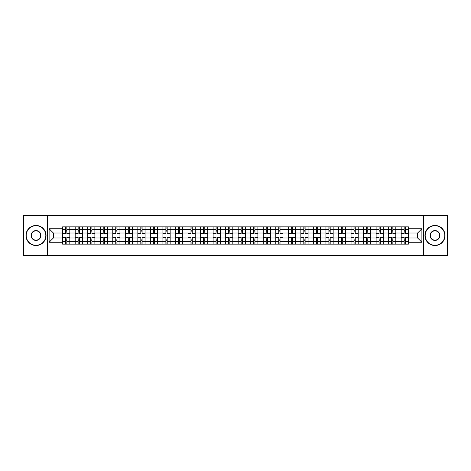 <?xml version="1.0" encoding="UTF-8"?>
<svg xmlns="http://www.w3.org/2000/svg" width="471" height="471" viewBox="0 0 471 471"><rect width="100%" height="100%" fill="white"/><g stroke="black" fill="none" stroke-linecap="round" stroke-linejoin="round"><path stroke-width="0.71" d="M423.5 255.594L447.45 255.594L447.45 215.406L23.55 215.406L23.55 255.594L423.5 255.594L423.5 215.406M75.154 244.143L75.154 229.312L69.843 229.312L69.843 244.143M69.843 229.312L69.843 226.857M75.154 229.312L75.154 226.857M82.384 226.857L82.384 244.143M87.688 244.143L87.688 226.857M94.924 226.857L94.924 244.143M100.229 244.143L100.229 226.857M107.465 226.857L107.465 244.143M112.769 244.143L112.769 226.857M119.999 226.857L119.999 244.143M125.304 244.143L125.304 226.857M132.539 226.857L132.539 244.143M137.844 244.143L137.844 226.857M145.08 226.857L145.08 244.143M150.384 244.143L150.384 226.857M157.614 226.857L157.614 244.143M162.919 244.143L162.919 226.857M170.155 226.857L170.155 244.143M175.459 244.143L175.459 226.857M182.695 226.857L182.695 244.143M188 244.143L188 226.857M195.23 226.857L195.23 244.143M200.534 244.143L200.534 226.857M207.77 226.857L207.77 244.143M213.075 244.143L213.075 226.857M220.31 226.857L220.31 244.143M225.615 244.143L225.615 226.857M232.845 226.857L232.845 244.143M238.155 244.143L238.155 226.857M245.385 226.857L245.385 244.143M250.69 244.143L250.69 226.857M257.925 226.857L257.925 244.143M263.23 244.143L263.23 226.857M270.466 226.857L270.466 244.143M275.77 244.143L275.77 226.857M283 226.857L283 244.143M288.305 244.143L288.305 226.857M295.541 226.857L295.541 244.143M300.845 244.143L300.845 226.857M308.081 226.857L308.081 244.143M313.386 244.143L313.386 226.857M320.616 226.857L320.616 244.143M325.92 244.143L325.92 226.857M333.156 226.857L333.156 244.143M338.461 244.143L338.461 226.857M345.696 226.857L345.696 244.143M351.001 244.143L351.001 226.857M358.231 226.857L358.231 244.143M363.535 244.143L363.535 226.857M370.771 226.857L370.771 244.143M376.076 244.143L376.076 226.857M383.312 226.857L383.312 244.143M388.616 244.143L388.616 226.857M395.846 226.857L395.846 244.143M401.157 244.143L401.157 226.857M401.157 237.99L395.846 237.99M388.616 237.99L383.312 237.99M376.076 237.99L370.771 237.99M363.535 237.99L358.231 237.99M351.001 237.99L345.696 237.99M338.461 237.99L333.156 237.99M325.92 237.99L320.616 237.99M313.386 237.99L308.081 237.99M300.845 237.99L295.541 237.99M288.305 237.99L283 237.99M275.77 237.99L270.466 237.99M263.23 237.99L257.925 237.99M250.69 237.99L245.385 237.99M238.155 237.99L232.845 237.99M225.615 237.99L220.31 237.99M213.075 237.99L207.77 237.99M200.534 237.99L195.23 237.99M188 237.99L182.695 237.99M175.459 237.99L170.155 237.99M162.919 237.99L157.614 237.99M150.384 237.99L145.08 237.99M137.844 237.99L132.539 237.99M125.304 237.99L119.999 237.99M112.769 237.99L107.465 237.99M100.229 237.99L94.924 237.99M87.688 237.99L82.384 237.99M75.154 237.99L69.843 237.99M401.157 233.01L395.846 233.01M388.616 233.01L383.312 233.01M376.076 233.01L370.771 233.01M363.535 233.01L358.231 233.01M351.001 233.01L345.696 233.01M338.461 233.01L333.156 233.01M325.92 233.01L320.616 233.01M313.386 233.01L308.081 233.01M300.845 233.01L295.541 233.01M288.305 233.01L283 233.01M275.77 233.01L270.466 233.01M263.23 233.01L257.925 233.01M250.69 233.01L245.385 233.01M238.155 233.01L232.845 233.01M225.615 233.01L220.31 233.01M213.075 233.01L207.77 233.01M200.534 233.01L195.23 233.01M188 233.01L182.695 233.01M175.459 233.01L170.155 233.01M162.919 233.01L157.614 233.01M150.384 233.01L145.08 233.01M137.844 233.01L132.539 233.01M125.304 233.01L119.999 233.01M112.769 233.01L107.465 233.01M100.229 233.01L94.924 233.01M87.688 233.01L82.384 233.01M75.154 233.01L69.843 233.01M53.37 237.99L62.614 237.99L62.614 233.01L53.37 233.01L53.37 237.99L49.108 242.253L49.108 228.747L62.614 228.747L62.614 233.01M408.386 233.01L408.386 237.99L417.63 237.99L417.63 233.01L408.386 233.01L408.386 226.857L62.614 226.857L62.614 228.747M408.386 228.747L421.892 228.747L421.892 242.253L408.386 242.253L408.386 237.99M62.614 237.99L62.614 244.143L408.386 244.143L408.386 242.253M62.614 242.253L49.108 242.253M47.5 255.594L47.5 215.406M66.87 242.936L65.587 242.936M65.587 228.064L66.87 228.064M79.411 242.936L78.127 242.936M78.127 228.064L79.411 228.064M91.951 242.936L90.662 242.936M90.662 228.064L91.951 228.064M104.485 242.936L103.202 242.936M103.202 228.064L104.485 228.064M117.026 242.936L115.742 242.936M115.742 228.064L117.026 228.064M129.566 242.936L128.277 242.936M128.277 228.064L129.566 228.064M142.107 242.936L140.817 242.936M140.817 228.064L142.107 228.064M154.641 242.936L153.358 242.936M153.358 228.064L154.641 228.064M167.181 242.936L165.892 242.936M165.892 228.064L167.181 228.064M179.722 242.936L178.432 242.936M178.432 228.064L179.722 228.064M192.256 242.936L190.973 242.936M190.973 228.064L192.256 228.064M204.797 242.936L203.513 242.936M203.513 228.064L204.797 228.064M217.337 242.936L216.048 242.936M216.048 228.064L217.337 228.064M229.872 242.936L228.588 242.936M228.588 228.064L229.872 228.064M242.412 242.936L241.128 242.936M241.128 228.064L242.412 228.064M254.952 242.936L253.663 242.936M253.663 228.064L254.952 228.064M267.487 242.936L266.203 242.936M266.203 228.064L267.487 228.064M280.027 242.936L278.744 242.936M278.744 228.064L280.027 228.064M292.568 242.936L291.278 242.936M291.278 228.064L292.568 228.064M305.108 242.936L303.819 242.936M303.819 228.064L305.108 228.064M317.642 242.936L316.359 242.936M316.359 228.064L317.642 228.064M330.183 242.936L328.893 242.936M328.893 228.064L330.183 228.064M342.723 242.936L341.434 242.936M341.434 228.064L342.723 228.064M355.258 242.936L353.974 242.936M353.974 228.064L355.258 228.064M367.798 242.936L366.515 242.936M366.515 228.064L367.798 228.064M380.338 242.936L379.049 242.936M379.049 228.064L380.338 228.064M392.873 242.936L391.589 242.936M391.589 228.064L392.873 228.064M405.413 242.936L404.13 242.936M404.13 228.064L405.413 228.064M49.108 228.747L53.37 233.01M417.63 237.99L421.892 242.253M417.63 233.01L421.892 228.747M69.808 244.143L69.808 233.61L66.87 233.61L66.87 226.857M65.587 226.857L65.587 233.61L62.655 233.61L62.655 226.857M69.808 233.61L69.808 226.857M62.655 244.143L62.655 237.39L65.587 237.39L65.587 244.143M66.87 244.143L66.87 237.39L69.808 237.39M65.587 231.844L66.87 231.844M62.655 237.39L62.655 233.61M66.87 239.156L65.587 239.156M66.87 243.095L65.587 243.095M65.587 240.204L66.87 240.204M66.87 230.796L65.587 230.796M65.587 227.905L66.87 227.905M82.343 244.143L82.343 233.61L79.411 233.61L79.411 226.857M78.127 226.857L78.127 233.61L75.189 233.61L75.189 226.857M82.343 233.61L82.343 226.857M75.189 244.143L75.189 237.39L78.127 237.39L78.127 244.143M79.411 244.143L79.411 237.39L82.343 237.39M78.127 231.844L79.411 231.844M75.189 237.39L75.189 233.61M79.411 239.156L78.127 239.156M79.411 243.095L78.127 243.095M78.127 240.204L79.411 240.204M79.411 230.796L78.127 230.796M78.127 227.905L79.411 227.905M94.883 244.143L94.883 233.61L91.951 233.61L91.951 226.857M90.662 226.857L90.662 233.61L87.73 233.61L87.73 226.857M94.883 233.61L94.883 226.857M87.73 244.143L87.73 237.39L90.662 237.39L90.662 244.143M91.951 244.143L91.951 237.39L94.883 237.39M90.662 231.844L91.951 231.844M87.73 237.39L87.73 233.61M91.951 239.156L90.662 239.156M91.951 243.095L90.662 243.095M90.662 240.204L91.951 240.204M91.951 230.796L90.662 230.796M90.662 227.905L91.951 227.905M107.423 244.143L107.423 233.61L104.485 233.61L104.485 226.857M103.202 226.857L103.202 233.61L100.27 233.61L100.27 226.857M107.423 233.61L107.423 226.857M100.27 244.143L100.27 237.39L103.202 237.39L103.202 244.143M104.485 244.143L104.485 237.39L107.423 237.39M103.202 231.844L104.485 231.844M100.27 237.39L100.27 233.61M104.485 239.156L103.202 239.156M104.485 243.095L103.202 243.095M103.202 240.204L104.485 240.204M104.485 230.796L103.202 230.796M103.202 227.905L104.485 227.905M119.958 244.143L119.958 233.61L117.026 233.61L117.026 226.857M115.742 226.857L115.742 233.61L112.804 233.61L112.804 226.857M119.958 233.61L119.958 226.857M112.804 244.143L112.804 237.39L115.742 237.39L115.742 244.143M117.026 244.143L117.026 237.39L119.958 237.39M115.742 231.844L117.026 231.844M112.804 237.39L112.804 233.61M117.026 239.156L115.742 239.156M117.026 243.095L115.742 243.095M115.742 240.204L117.026 240.204M117.026 230.796L115.742 230.796M115.742 227.905L117.026 227.905M132.498 244.143L132.498 233.61L129.566 233.61L129.566 226.857M128.277 226.857L128.277 233.61L125.345 233.61L125.345 226.857M132.498 233.61L132.498 226.857M125.345 244.143L125.345 237.39L128.277 237.39L128.277 244.143M129.566 244.143L129.566 237.39L132.498 237.39M128.277 231.844L129.566 231.844M125.345 237.39L125.345 233.61M129.566 239.156L128.277 239.156M129.566 243.095L128.277 243.095M128.277 240.204L129.566 240.204M129.566 230.796L128.277 230.796M128.277 227.905L129.566 227.905M36.008 245.309A9.809 9.809 0 0 0 45.817 235.5A9.809 9.809 0 0 0 36.008 225.691A9.809 9.809 0 0 0 26.205 235.5A9.809 9.809 0 0 0 36.008 245.309M36.008 225.456A10.044 10.044 0 0 1 46.058 235.5A10.044 10.044 0 0 1 36.008 245.544A10.044 10.044 0 0 1 25.964 235.5A10.044 10.044 0 0 1 36.008 225.456M36.008 240.404A4.904 4.904 0 0 1 31.104 235.5A4.904 4.904 0 0 1 36.008 230.596A4.904 4.904 0 0 1 40.912 235.5A4.904 4.904 0 0 1 36.008 240.404M36.008 230.837A4.663 4.663 0 0 0 31.345 235.5A4.663 4.663 0 0 0 36.008 240.163A4.663 4.663 0 0 0 40.671 235.5A4.663 4.663 0 0 0 36.008 230.837M434.992 245.309A9.809 9.809 0 0 0 444.795 235.5A9.809 9.809 0 0 0 434.992 225.691A9.809 9.809 0 0 0 425.183 235.5A9.809 9.809 0 0 0 434.992 245.309M434.992 225.456A10.044 10.044 0 0 1 445.036 235.5A10.044 10.044 0 0 1 434.992 245.544A10.044 10.044 0 0 1 424.942 235.5A10.044 10.044 0 0 1 434.992 225.456M434.992 240.404A4.904 4.904 0 0 1 430.088 235.5A4.904 4.904 0 0 1 434.992 230.596A4.904 4.904 0 0 1 439.896 235.5A4.904 4.904 0 0 1 434.992 240.404M434.992 230.837A4.663 4.663 0 0 0 430.329 235.5A4.663 4.663 0 0 0 434.992 240.163A4.663 4.663 0 0 0 439.655 235.5A4.663 4.663 0 0 0 434.992 230.837M145.039 244.143L145.039 233.61L142.107 233.61L142.107 226.857M140.817 226.857L140.817 233.61L137.885 233.61L137.885 226.857M145.039 233.61L145.039 226.857M137.885 244.143L137.885 237.39L140.817 237.39L140.817 244.143M142.107 244.143L142.107 237.39L145.039 237.39M140.817 231.844L142.107 231.844M137.885 237.39L137.885 233.61M142.107 239.156L140.817 239.156M142.107 243.095L140.817 243.095M140.817 240.204L142.107 240.204M142.107 230.796L140.817 230.796M140.817 227.905L142.107 227.905M157.579 244.143L157.579 233.61L154.641 233.61L154.641 226.857M153.358 226.857L153.358 233.61L150.42 233.61L150.42 226.857M157.579 233.61L157.579 226.857M150.42 244.143L150.42 237.39L153.358 237.39L153.358 244.143M154.641 244.143L154.641 237.39L157.579 237.39M153.358 231.844L154.641 231.844M150.42 237.39L150.42 233.61M154.641 239.156L153.358 239.156M154.641 243.095L153.358 243.095M153.358 240.204L154.641 240.204M154.641 230.796L153.358 230.796M153.358 227.905L154.641 227.905M170.113 244.143L170.113 233.61L167.181 233.61L167.181 226.857M165.892 226.857L165.892 233.61L162.96 233.61L162.96 226.857M170.113 233.61L170.113 226.857M162.96 244.143L162.96 237.39L165.892 237.39L165.892 244.143M167.181 244.143L167.181 237.39L170.113 237.39M165.892 231.844L167.181 231.844M162.96 237.39L162.96 233.61M167.181 239.156L165.892 239.156M167.181 243.095L165.892 243.095M165.892 240.204L167.181 240.204M167.181 230.796L165.892 230.796M165.892 227.905L167.181 227.905M182.654 244.143L182.654 233.61L179.722 233.61L179.722 226.857M178.432 226.857L178.432 233.61L175.5 233.61L175.5 226.857M182.654 233.61L182.654 226.857M175.5 244.143L175.5 237.39L178.432 237.39L178.432 244.143M179.722 244.143L179.722 237.39L182.654 237.39M178.432 231.844L179.722 231.844M175.5 237.39L175.5 233.61M179.722 239.156L178.432 239.156M179.722 243.095L178.432 243.095M178.432 240.204L179.722 240.204M179.722 230.796L178.432 230.796M178.432 227.905L179.722 227.905M195.194 244.143L195.194 233.61L192.256 233.61L192.256 226.857M190.973 226.857L190.973 233.61L188.041 233.61L188.041 226.857M195.194 233.61L195.194 226.857M188.041 244.143L188.041 237.39L190.973 237.39L190.973 244.143M192.256 244.143L192.256 237.39L195.194 237.39M190.973 231.844L192.256 231.844M188.041 237.39L188.041 233.61M192.256 239.156L190.973 239.156M192.256 243.095L190.973 243.095M190.973 240.204L192.256 240.204M192.256 230.796L190.973 230.796M190.973 227.905L192.256 227.905M207.729 244.143L207.729 233.61L204.797 233.61L204.797 226.857M203.513 226.857L203.513 233.61L200.575 233.61L200.575 226.857M207.729 233.61L207.729 226.857M200.575 244.143L200.575 237.39L203.513 237.39L203.513 244.143M204.797 244.143L204.797 237.39L207.729 237.39M203.513 231.844L204.797 231.844M200.575 237.39L200.575 233.61M204.797 239.156L203.513 239.156M204.797 243.095L203.513 243.095M203.513 240.204L204.797 240.204M204.797 230.796L203.513 230.796M203.513 227.905L204.797 227.905M220.269 244.143L220.269 233.61L217.337 233.61L217.337 226.857M216.048 226.857L216.048 233.61L213.116 233.61L213.116 226.857M220.269 233.61L220.269 226.857M213.116 244.143L213.116 237.39L216.048 237.39L216.048 244.143M217.337 244.143L217.337 237.39L220.269 237.39M216.048 231.844L217.337 231.844M213.116 237.39L213.116 233.61M217.337 239.156L216.048 239.156M217.337 243.095L216.048 243.095M216.048 240.204L217.337 240.204M217.337 230.796L216.048 230.796M216.048 227.905L217.337 227.905M232.809 244.143L232.809 233.61L229.872 233.61L229.872 226.857M228.588 226.857L228.588 233.61L225.656 233.61L225.656 226.857M232.809 233.61L232.809 226.857M225.656 244.143L225.656 237.39L228.588 237.39L228.588 244.143M229.872 244.143L229.872 237.39L232.809 237.39M228.588 231.844L229.872 231.844M225.656 237.39L225.656 233.61M229.872 239.156L228.588 239.156M229.872 243.095L228.588 243.095M228.588 240.204L229.872 240.204M229.872 230.796L228.588 230.796M228.588 227.905L229.872 227.905M245.344 244.143L245.344 233.61L242.412 233.61L242.412 226.857M241.128 226.857L241.128 233.61L238.191 233.61L238.191 226.857M245.344 233.61L245.344 226.857M238.191 244.143L238.191 237.39L241.128 237.39L241.128 244.143M242.412 244.143L242.412 237.39L245.344 237.39M241.128 231.844L242.412 231.844M238.191 237.39L238.191 233.61M242.412 239.156L241.128 239.156M242.412 243.095L241.128 243.095M241.128 240.204L242.412 240.204M242.412 230.796L241.128 230.796M241.128 227.905L242.412 227.905M257.884 244.143L257.884 233.61L254.952 233.61L254.952 226.857M253.663 226.857L253.663 233.61L250.731 233.61L250.731 226.857M257.884 233.61L257.884 226.857M250.731 244.143L250.731 237.39L253.663 237.39L253.663 244.143M254.952 244.143L254.952 237.39L257.884 237.39M253.663 231.844L254.952 231.844M250.731 237.39L250.731 233.61M254.952 239.156L253.663 239.156M254.952 243.095L253.663 243.095M253.663 240.204L254.952 240.204M254.952 230.796L253.663 230.796M253.663 227.905L254.952 227.905M270.425 244.143L270.425 233.61L267.487 233.61L267.487 226.857M266.203 226.857L266.203 233.61L263.271 233.61L263.271 226.857M270.425 233.61L270.425 226.857M263.271 244.143L263.271 237.39L266.203 237.39L266.203 244.143M267.487 244.143L267.487 237.39L270.425 237.39M266.203 231.844L267.487 231.844M263.271 237.39L263.271 233.61M267.487 239.156L266.203 239.156M267.487 243.095L266.203 243.095M266.203 240.204L267.487 240.204M267.487 230.796L266.203 230.796M266.203 227.905L267.487 227.905M282.959 244.143L282.959 233.61L280.027 233.61L280.027 226.857M278.744 226.857L278.744 233.61L275.806 233.61L275.806 226.857M282.959 233.61L282.959 226.857M275.806 244.143L275.806 237.39L278.744 237.39L278.744 244.143M280.027 244.143L280.027 237.39L282.959 237.39M278.744 231.844L280.027 231.844M275.806 237.39L275.806 233.61M280.027 239.156L278.744 239.156M280.027 243.095L278.744 243.095M278.744 240.204L280.027 240.204M280.027 230.796L278.744 230.796M278.744 227.905L280.027 227.905M295.5 244.143L295.5 233.61L292.568 233.61L292.568 226.857M291.278 226.857L291.278 233.61L288.346 233.61L288.346 226.857M295.5 233.61L295.5 226.857M288.346 244.143L288.346 237.39L291.278 237.39L291.278 244.143M292.568 244.143L292.568 237.39L295.5 237.39M291.278 231.844L292.568 231.844M288.346 237.39L288.346 233.61M292.568 239.156L291.278 239.156M292.568 243.095L291.278 243.095M291.278 240.204L292.568 240.204M292.568 230.796L291.278 230.796M291.278 227.905L292.568 227.905M308.04 244.143L308.04 233.61L305.108 233.61L305.108 226.857M303.819 226.857L303.819 233.61L300.887 233.61L300.887 226.857M308.04 233.61L308.04 226.857M300.887 244.143L300.887 237.39L303.819 237.39L303.819 244.143M305.108 244.143L305.108 237.39L308.04 237.39M303.819 231.844L305.108 231.844M300.887 237.39L300.887 233.61M305.108 239.156L303.819 239.156M305.108 243.095L303.819 243.095M303.819 240.204L305.108 240.204M305.108 230.796L303.819 230.796M303.819 227.905L305.108 227.905M320.58 244.143L320.58 233.61L317.642 233.61L317.642 226.857M316.359 226.857L316.359 233.61L313.421 233.61L313.421 226.857M320.58 233.61L320.58 226.857M313.421 244.143L313.421 237.39L316.359 237.39L316.359 244.143M317.642 244.143L317.642 237.39L320.58 237.39M316.359 231.844L317.642 231.844M313.421 237.39L313.421 233.61M317.642 239.156L316.359 239.156M317.642 243.095L316.359 243.095M316.359 240.204L317.642 240.204M317.642 230.796L316.359 230.796M316.359 227.905L317.642 227.905M333.115 244.143L333.115 233.61L330.183 233.61L330.183 226.857M328.893 226.857L328.893 233.61L325.961 233.61L325.961 226.857M333.115 233.61L333.115 226.857M325.961 244.143L325.961 237.39L328.893 237.39L328.893 244.143M330.183 244.143L330.183 237.39L333.115 237.39M328.893 231.844L330.183 231.844M325.961 237.39L325.961 233.61M330.183 239.156L328.893 239.156M330.183 243.095L328.893 243.095M328.893 240.204L330.183 240.204M330.183 230.796L328.893 230.796M328.893 227.905L330.183 227.905M345.655 244.143L345.655 233.61L342.723 233.61L342.723 226.857M341.434 226.857L341.434 233.61L338.502 233.61L338.502 226.857M345.655 233.61L345.655 226.857M338.502 244.143L338.502 237.39L341.434 237.39L341.434 244.143M342.723 244.143L342.723 237.39L345.655 237.39M341.434 231.844L342.723 231.844M338.502 237.39L338.502 233.61M342.723 239.156L341.434 239.156M342.723 243.095L341.434 243.095M341.434 240.204L342.723 240.204M342.723 230.796L341.434 230.796M341.434 227.905L342.723 227.905M358.195 244.143L358.195 233.61L355.258 233.61L355.258 226.857M353.974 226.857L353.974 233.61L351.042 233.61L351.042 226.857M358.195 233.61L358.195 226.857M351.042 244.143L351.042 237.39L353.974 237.39L353.974 244.143M355.258 244.143L355.258 237.39L358.195 237.39M353.974 231.844L355.258 231.844M351.042 237.39L351.042 233.61M355.258 239.156L353.974 239.156M355.258 243.095L353.974 243.095M353.974 240.204L355.258 240.204M355.258 230.796L353.974 230.796M353.974 227.905L355.258 227.905M370.73 244.143L370.73 233.61L367.798 233.61L367.798 226.857M366.515 226.857L366.515 233.61L363.577 233.61L363.577 226.857M370.73 233.61L370.73 226.857M363.577 244.143L363.577 237.39L366.515 237.39L366.515 244.143M367.798 244.143L367.798 237.39L370.73 237.39M366.515 231.844L367.798 231.844M363.577 237.39L363.577 233.61M367.798 239.156L366.515 239.156M367.798 243.095L366.515 243.095M366.515 240.204L367.798 240.204M367.798 230.796L366.515 230.796M366.515 227.905L367.798 227.905M383.27 244.143L383.27 233.61L380.338 233.61L380.338 226.857M379.049 226.857L379.049 233.61L376.117 233.61L376.117 226.857M383.27 233.61L383.27 226.857M376.117 244.143L376.117 237.39L379.049 237.39L379.049 244.143M380.338 244.143L380.338 237.39L383.27 237.39M379.049 231.844L380.338 231.844M376.117 237.39L376.117 233.61M380.338 239.156L379.049 239.156M380.338 243.095L379.049 243.095M379.049 240.204L380.338 240.204M380.338 230.796L379.049 230.796M379.049 227.905L380.338 227.905M395.811 244.143L395.811 233.61L392.873 233.61L392.873 226.857M391.589 226.857L391.589 233.61L388.657 233.61L388.657 226.857M395.811 233.61L395.811 226.857M388.657 244.143L388.657 237.39L391.589 237.39L391.589 244.143M392.873 244.143L392.873 237.39L395.811 237.39M391.589 231.844L392.873 231.844M388.657 237.39L388.657 233.61M392.873 239.156L391.589 239.156M392.873 243.095L391.589 243.095M391.589 240.204L392.873 240.204M392.873 230.796L391.589 230.796M391.589 227.905L392.873 227.905M408.345 244.143L408.345 233.61L405.413 233.61L405.413 226.857M404.13 226.857L404.13 233.61L401.192 233.61L401.192 226.857M408.345 233.61L408.345 226.857M401.192 244.143L401.192 237.39L404.13 237.39L404.13 244.143M405.413 244.143L405.413 237.39L408.345 237.39M404.13 231.844L405.413 231.844M401.192 237.39L401.192 233.61M405.413 239.156L404.13 239.156M405.413 243.095L404.13 243.095M404.13 240.204L405.413 240.204M405.413 230.796L404.13 230.796M404.13 227.905L405.413 227.905M388.616 229.312L383.312 229.312M376.076 229.312L370.771 229.312M363.535 229.312L358.231 229.312M351.001 229.312L345.696 229.312M338.461 229.312L333.156 229.312M325.92 229.312L320.616 229.312M313.386 229.312L308.081 229.312M300.845 229.312L295.541 229.312M288.305 229.312L283 229.312M275.77 229.312L270.466 229.312M263.23 229.312L257.925 229.312M250.69 229.312L245.385 229.312M238.155 229.312L232.845 229.312M225.615 229.312L220.31 229.312M213.075 229.312L207.77 229.312M200.534 229.312L195.23 229.312M188 229.312L182.695 229.312M175.459 229.312L170.155 229.312M162.919 229.312L157.614 229.312M150.384 229.312L145.08 229.312M137.844 229.312L132.539 229.312M125.304 229.312L119.999 229.312M112.769 229.312L107.465 229.312M100.229 229.312L94.924 229.312M87.688 229.312L82.384 229.312M401.157 229.312L395.846 229.312M388.616 241.688L383.312 241.688M376.076 241.688L370.771 241.688M363.535 241.688L358.231 241.688M351.001 241.688L345.696 241.688M338.461 241.688L333.156 241.688M325.92 241.688L320.616 241.688M313.386 241.688L308.081 241.688M300.845 241.688L295.541 241.688M288.305 241.688L283 241.688M275.77 241.688L270.466 241.688M263.23 241.688L257.925 241.688M250.69 241.688L245.385 241.688M238.155 241.688L232.845 241.688M225.615 241.688L220.31 241.688M213.075 241.688L207.77 241.688M200.534 241.688L195.23 241.688M188 241.688L182.695 241.688M175.459 241.688L170.155 241.688M162.919 241.688L157.614 241.688M150.384 241.688L145.08 241.688M137.844 241.688L132.539 241.688M125.304 241.688L119.999 241.688M112.769 241.688L107.465 241.688M100.229 241.688L94.924 241.688M87.688 241.688L82.384 241.688M75.154 241.688L69.843 241.688M401.157 241.688L395.846 241.688M69.808 229.63L66.87 229.63M65.587 229.63L62.655 229.63M65.587 229.742L62.655 229.742M65.587 241.258L62.655 241.258M65.587 241.37L62.655 241.37M69.808 241.37L66.87 241.37M69.808 229.742L66.87 229.742M69.808 241.258L66.87 241.258M82.343 229.63L79.411 229.63M78.127 229.63L75.189 229.63M78.127 229.742L75.189 229.742M78.127 241.258L75.189 241.258M78.127 241.37L75.189 241.37M82.343 241.37L79.411 241.37M82.343 229.742L79.411 229.742M82.343 241.258L79.411 241.258M94.883 229.63L91.951 229.63M90.662 229.63L87.73 229.63M90.662 229.742L87.73 229.742M90.662 241.258L87.73 241.258M90.662 241.37L87.73 241.37M94.883 241.37L91.951 241.37M94.883 229.742L91.951 229.742M94.883 241.258L91.951 241.258M107.423 229.63L104.485 229.63M103.202 229.63L100.27 229.63M103.202 229.742L100.27 229.742M103.202 241.258L100.27 241.258M103.202 241.37L100.27 241.37M107.423 241.37L104.485 241.37M107.423 229.742L104.485 229.742M107.423 241.258L104.485 241.258M119.958 229.63L117.026 229.63M115.742 229.63L112.804 229.63M115.742 229.742L112.804 229.742M115.742 241.258L112.804 241.258M115.742 241.37L112.804 241.37M119.958 241.37L117.026 241.37M119.958 229.742L117.026 229.742M119.958 241.258L117.026 241.258M132.498 229.63L129.566 229.63M128.277 229.63L125.345 229.63M128.277 229.742L125.345 229.742M128.277 241.258L125.345 241.258M128.277 241.37L125.345 241.37M132.498 241.37L129.566 241.37M132.498 229.742L129.566 229.742M132.498 241.258L129.566 241.258M145.039 229.63L142.107 229.63M140.817 229.63L137.885 229.63M140.817 229.742L137.885 229.742M140.817 241.258L137.885 241.258M140.817 241.37L137.885 241.37M145.039 241.37L142.107 241.37M145.039 229.742L142.107 229.742M145.039 241.258L142.107 241.258M157.579 229.63L154.641 229.63M153.358 229.63L150.42 229.63M153.358 229.742L150.42 229.742M153.358 241.258L150.42 241.258M153.358 241.37L150.42 241.37M157.579 241.37L154.641 241.37M157.579 229.742L154.641 229.742M157.579 241.258L154.641 241.258M170.113 229.63L167.181 229.63M165.892 229.63L162.96 229.63M165.892 229.742L162.96 229.742M165.892 241.258L162.96 241.258M165.892 241.37L162.96 241.37M170.113 241.37L167.181 241.37M170.113 229.742L167.181 229.742M170.113 241.258L167.181 241.258M182.654 229.63L179.722 229.63M178.432 229.63L175.5 229.63M178.432 229.742L175.5 229.742M178.432 241.258L175.5 241.258M178.432 241.37L175.5 241.37M182.654 241.37L179.722 241.37M182.654 229.742L179.722 229.742M182.654 241.258L179.722 241.258M195.194 229.63L192.256 229.63M190.973 229.63L188.041 229.63M190.973 229.742L188.041 229.742M190.973 241.258L188.041 241.258M190.973 241.37L188.041 241.37M195.194 241.37L192.256 241.37M195.194 229.742L192.256 229.742M195.194 241.258L192.256 241.258M207.729 229.63L204.797 229.63M203.513 229.63L200.575 229.63M203.513 229.742L200.575 229.742M203.513 241.258L200.575 241.258M203.513 241.37L200.575 241.37M207.729 241.37L204.797 241.37M207.729 229.742L204.797 229.742M207.729 241.258L204.797 241.258M220.269 229.63L217.337 229.63M216.048 229.63L213.116 229.63M216.048 229.742L213.116 229.742M216.048 241.258L213.116 241.258M216.048 241.37L213.116 241.37M220.269 241.37L217.337 241.37M220.269 229.742L217.337 229.742M220.269 241.258L217.337 241.258M232.809 229.63L229.872 229.63M228.588 229.63L225.656 229.63M228.588 229.742L225.656 229.742M228.588 241.258L225.656 241.258M228.588 241.37L225.656 241.37M232.809 241.37L229.872 241.37M232.809 229.742L229.872 229.742M232.809 241.258L229.872 241.258M245.344 229.63L242.412 229.63M241.128 229.63L238.191 229.63M241.128 229.742L238.191 229.742M241.128 241.258L238.191 241.258M241.128 241.37L238.191 241.37M245.344 241.37L242.412 241.37M245.344 229.742L242.412 229.742M245.344 241.258L242.412 241.258M257.884 229.63L254.952 229.63M253.663 229.63L250.731 229.63M253.663 229.742L250.731 229.742M253.663 241.258L250.731 241.258M253.663 241.37L250.731 241.37M257.884 241.37L254.952 241.37M257.884 229.742L254.952 229.742M257.884 241.258L254.952 241.258M270.425 229.63L267.487 229.63M266.203 229.63L263.271 229.63M266.203 229.742L263.271 229.742M266.203 241.258L263.271 241.258M266.203 241.37L263.271 241.37M270.425 241.37L267.487 241.37M270.425 229.742L267.487 229.742M270.425 241.258L267.487 241.258M282.959 229.63L280.027 229.63M278.744 229.63L275.806 229.63M278.744 229.742L275.806 229.742M278.744 241.258L275.806 241.258M278.744 241.37L275.806 241.37M282.959 241.37L280.027 241.37M282.959 229.742L280.027 229.742M282.959 241.258L280.027 241.258M295.5 229.63L292.568 229.63M291.278 229.63L288.346 229.63M291.278 229.742L288.346 229.742M291.278 241.258L288.346 241.258M291.278 241.37L288.346 241.37M295.5 241.37L292.568 241.37M295.5 229.742L292.568 229.742M295.5 241.258L292.568 241.258M308.04 229.63L305.108 229.63M303.819 229.63L300.887 229.63M303.819 229.742L300.887 229.742M303.819 241.258L300.887 241.258M303.819 241.37L300.887 241.37M308.04 241.37L305.108 241.37M308.04 229.742L305.108 229.742M308.04 241.258L305.108 241.258M320.58 229.63L317.642 229.63M316.359 229.63L313.421 229.63M316.359 229.742L313.421 229.742M316.359 241.258L313.421 241.258M316.359 241.37L313.421 241.37M320.58 241.37L317.642 241.37M320.58 229.742L317.642 229.742M320.58 241.258L317.642 241.258M333.115 229.63L330.183 229.63M328.893 229.63L325.961 229.63M328.893 229.742L325.961 229.742M328.893 241.258L325.961 241.258M328.893 241.37L325.961 241.37M333.115 241.37L330.183 241.37M333.115 229.742L330.183 229.742M333.115 241.258L330.183 241.258M345.655 229.63L342.723 229.63M341.434 229.63L338.502 229.63M341.434 229.742L338.502 229.742M341.434 241.258L338.502 241.258M341.434 241.37L338.502 241.37M345.655 241.37L342.723 241.37M345.655 229.742L342.723 229.742M345.655 241.258L342.723 241.258M358.195 229.63L355.258 229.63M353.974 229.63L351.042 229.63M353.974 229.742L351.042 229.742M353.974 241.258L351.042 241.258M353.974 241.37L351.042 241.37M358.195 241.37L355.258 241.37M358.195 229.742L355.258 229.742M358.195 241.258L355.258 241.258M370.73 229.63L367.798 229.63M366.515 229.63L363.577 229.63M366.515 229.742L363.577 229.742M366.515 241.258L363.577 241.258M366.515 241.37L363.577 241.37M370.73 241.37L367.798 241.37M370.73 229.742L367.798 229.742M370.73 241.258L367.798 241.258M383.27 229.63L380.338 229.63M379.049 229.63L376.117 229.63M379.049 229.742L376.117 229.742M379.049 241.258L376.117 241.258M379.049 241.37L376.117 241.37M383.27 241.37L380.338 241.37M383.27 229.742L380.338 229.742M383.27 241.258L380.338 241.258M395.811 229.63L392.873 229.63M391.589 229.63L388.657 229.63M391.589 229.742L388.657 229.742M391.589 241.258L388.657 241.258M391.589 241.37L388.657 241.37M395.811 241.37L392.873 241.37M395.811 229.742L392.873 229.742M395.811 241.258L392.873 241.258M408.345 229.63L405.413 229.63M404.13 229.63L401.192 229.63M404.13 229.742L401.192 229.742M404.13 241.258L401.192 241.258M404.13 241.37L401.192 241.37M408.345 241.37L405.413 241.37M408.345 229.742L405.413 229.742M408.345 241.258L405.413 241.258"/></g></svg>
